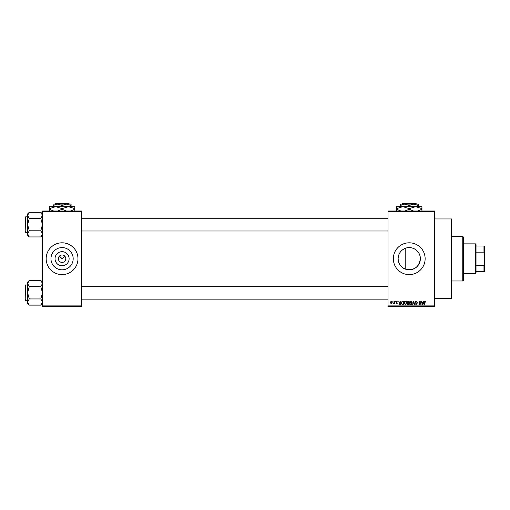 <?xml version="1.0" encoding="UTF-8"?>
<svg xmlns="http://www.w3.org/2000/svg" width="510" height="510" viewBox="0 0 510 510"><rect width="100%" height="100%" fill="white"/><g stroke="black" fill="none" stroke-linecap="round" stroke-linejoin="round"><path stroke-width="0.76" d="M69.111 258.71A7.038 7.038 0 0 1 62.073 265.748A7.038 7.038 0 0 1 55.035 258.71A7.038 7.038 0 0 1 62.073 251.672A7.038 7.038 0 0 1 69.111 258.71M58.363 258.71A3.71 3.71 0 0 0 62.073 262.42A3.71 3.71 0 0 0 65.784 258.71A3.71 3.71 0 0 0 62.073 255A3.71 3.71 0 0 0 58.363 258.71M50.962 258.71A11.112 11.112 0 0 0 62.073 269.822A11.112 11.112 0 0 0 73.179 258.71A11.112 11.112 0 0 0 62.073 247.599A11.112 11.112 0 0 0 50.962 258.71M46.168 258.71A15.899 15.899 0 0 0 62.073 274.609A15.899 15.899 0 0 0 77.973 258.71A15.899 15.899 0 0 0 62.073 242.811A15.899 15.899 0 0 0 46.168 258.71M405.781 269.267C400.975 267.425 398.425 263.906 398.125 258.71C398.431 253.502 400.981 249.983 405.781 248.153C412.686 245.654 420.597 251.424 420.348 258.71C419.067 267.125 414.216 270.644 405.781 269.267L405.781 248.153M420.348 258.71A11.112 11.112 0 0 1 409.237 269.822A11.112 11.112 0 0 1 398.125 258.71A11.112 11.112 0 0 1 409.237 247.599A11.112 11.112 0 0 1 420.348 258.71M393.337 258.71A15.899 15.899 0 0 0 409.237 274.609A15.899 15.899 0 0 0 425.136 258.71A15.899 15.899 0 0 0 409.237 242.811A15.899 15.899 0 0 0 393.337 258.71M434.679 218.956L451.637 218.956L451.637 298.465L434.679 298.465M59.447 256.084L62.073 258.71L64.694 256.084M434.679 211.535L388.033 211.535L388.033 211.006L434.679 211.006L434.679 306.414L388.033 306.414L388.033 305.885L434.679 305.885M392.662 301.11L393 301.639L392.662 301.11M394.976 301.11L395.314 301.639L394.976 301.11M400.834 301.11L401.192 301.11L400.165 304.821L399.808 304.821L398.731 301.11L399.381 302.22L400.548 302.22L400.834 301.11M406.4 301.646L406.731 302.921L405.431 304.872L404.13 302.965L404.462 301.633L405.431 301.066L406.4 301.646M411.94 301.646L412.271 302.921L410.971 304.872L409.67 302.965L410.008 301.633L410.971 301.066L411.94 301.646M416.262 301.066L417.378 302.315L416.23 301.499L415.548 302.13L417.282 303.852L416.326 304.872L415.306 303.762L416.313 304.438L416.842 303.463L415.726 303.023L415.21 302.137L416.262 301.066M423.581 301.11L423.931 301.11L422.905 304.821L422.554 304.821L421.477 301.11L422.121 302.22L423.287 302.22L423.581 301.11M388.033 211.535L388.033 305.885M425.563 301.327L425.761 302.22L425.021 301.499L424.658 301.78L424.607 304.821L424.269 304.821L424.269 302.302L425.034 301.066L425.563 301.327M420.75 301.11L421.088 301.11L421.088 304.821L419.309 301.85L419.309 304.821L418.971 304.821L418.971 301.11L420.75 304.081L420.75 301.11M413.559 301.11L414.885 304.821L414.534 304.821L413.744 301.544L412.851 304.821L412.494 304.821L413.559 301.11M408.147 301.11L409.186 301.11L409.186 304.821L408.14 304.821L407.216 303.89L407.579 303.112L407.114 302.2L408.147 301.11M402.658 301.11L403.646 301.11L403.646 304.821L402.167 304.75L401.383 302.985L402.658 301.11M396.659 301.066L397.481 301.933L396.633 301.448L396.181 301.869L397.43 303.087L396.672 303.858L395.887 303.087L396.659 303.476L397.092 303.144L395.843 301.933L396.659 301.066M394.013 301.11L394.345 301.11L394.345 303.813L394.013 303.38L393.612 303.858L393.286 303.711L393.95 303.061L394.013 301.11M391.24 301.066L392.177 302.462L391.24 303.858L390.303 302.487L391.24 301.066M81.683 306.414L42.464 306.414L42.464 305.885L81.683 305.885L81.683 306.414M81.683 211.535L42.464 211.535L42.464 211.006L81.683 211.006L81.683 305.885M42.464 211.535L42.464 305.885M422.86 303.73L423.172 302.653L422.235 302.653L422.707 304.438L422.86 303.73M410.964 304.438L411.933 302.914L410.971 301.499L410.008 302.972L410.148 303.813L410.964 304.438M408.854 304.387L408.854 303.278L407.866 303.316L407.547 303.826L408.854 304.387M408.854 302.844L408.854 301.544L407.79 301.595L407.452 302.2L408.854 302.844M405.425 304.438L406.393 302.914L405.431 301.499L404.468 302.972L404.608 303.813L405.425 304.438M403.308 304.387L403.308 301.544L402.702 301.544L401.854 302.086L401.721 302.991L402.231 304.317L403.308 304.387M400.114 303.73L400.433 302.653L399.489 302.653L399.961 304.438L400.114 303.73M391.246 303.476L391.839 302.462L391.234 301.448L390.641 302.462L391.246 303.476M462.768 236.449L463.297 236.978L463.297 280.443L462.768 280.972L462.768 236.449L451.637 236.449M42.464 235.295L40.813 236.946L29.268 236.946L27.623 233.867L29.268 230.788L27.623 224.629L29.268 218.471L27.623 215.392L29.268 212.313L27.623 213.964L27.623 235.295L29.268 236.946M25.5 217.738L25.819 216.68L25.819 232.579L25.5 216.999L27.623 216.68M25.819 232.579L27.623 232.579M42.464 213.964L40.813 212.313L29.268 212.313M40.813 212.313L42.464 215.392L40.813 218.471L29.268 218.471M40.813 218.471L42.464 224.629L40.813 230.788L29.268 230.788M40.813 230.788L42.464 233.867L40.813 236.946M25.5 291.331L25.5 286.958M475.492 273.551L475.492 243.869L476.021 244.398L476.021 273.022L475.492 273.551L463.297 273.551M475.492 243.869L463.297 243.869M484.5 271.428L483.971 271.428L483.971 265.264L484.5 264.008L484.5 271.428M476.021 271.428L483.971 271.428M476.021 245.992L484.5 245.992L484.5 264.008M476.021 265.264L483.971 265.264M484.5 253.413L483.971 252.157L483.971 245.992M476.021 252.157L483.971 252.157M25.5 232.26L25.5 231.521M42.464 303.456L40.813 305.108L29.268 305.108L27.623 302.028L29.268 298.949L27.623 292.791L29.268 286.633L27.623 283.554L29.268 280.474L27.623 282.126L27.623 303.456L29.268 305.108M25.5 285.9L25.819 284.841L25.819 300.741L25.5 285.16L27.623 284.841M25.819 300.741L27.623 300.741M42.464 282.126L40.813 280.474L29.268 280.474M40.813 280.474L42.464 283.554L40.813 286.633L29.268 286.633M40.813 286.633L42.464 292.791L40.813 298.949L29.268 298.949M40.813 298.949L42.464 302.028L40.813 305.108M25.5 300.422L25.5 299.682M402.364 203.586L401.835 204.115L402.364 203.586L416.109 203.586L416.638 204.115L416.109 203.586M401.835 204.115L404.73 204.115L409.237 205.511L409.237 206.665M400.229 205.511L404.73 204.115L400.229 204.115L400.229 206.665M409.237 205.511L413.744 204.115L418.245 205.511L418.245 206.665M418.245 205.511L418.245 204.115L404.73 204.115M400.86 211.006L396.519 209.253L396.519 206.665L421.955 206.665L421.955 209.253L417.613 211.006M396.519 209.253L396.519 211.223M396.519 208.628L402.875 206.665L409.237 208.628L409.237 209.253L404.895 211.006M409.237 208.628L415.599 206.665L421.955 208.628M413.578 211.006L409.237 209.253M421.955 211.223L421.955 209.253M55.201 203.586L54.672 204.115L55.201 203.586L68.939 203.586L69.475 204.115L68.939 203.586M54.672 204.115L57.566 204.115L62.073 205.511L62.073 206.665M62.073 205.511L66.574 204.115L69.475 204.115M53.059 205.511L57.566 204.115L53.059 204.115L53.059 206.665M57.566 204.115L66.574 204.115L71.081 205.511L71.081 206.665M71.081 205.511L71.081 204.115L66.574 204.115M53.697 211.006L49.349 209.253L49.349 206.665L74.791 206.665L74.791 209.253L70.45 211.006M49.349 209.253L49.349 211.223M49.349 208.628L55.711 206.665L62.073 208.628L62.073 209.253L57.732 211.006M62.073 208.628L68.429 206.665L74.791 208.628M66.415 211.006L62.073 209.253M74.791 211.223L74.791 209.253M462.768 280.972L451.637 280.972M388.033 218.267L81.683 218.267M388.033 230.992L81.683 230.992M81.683 299.153L388.033 299.153M81.683 286.429L388.033 286.429"/></g></svg>
